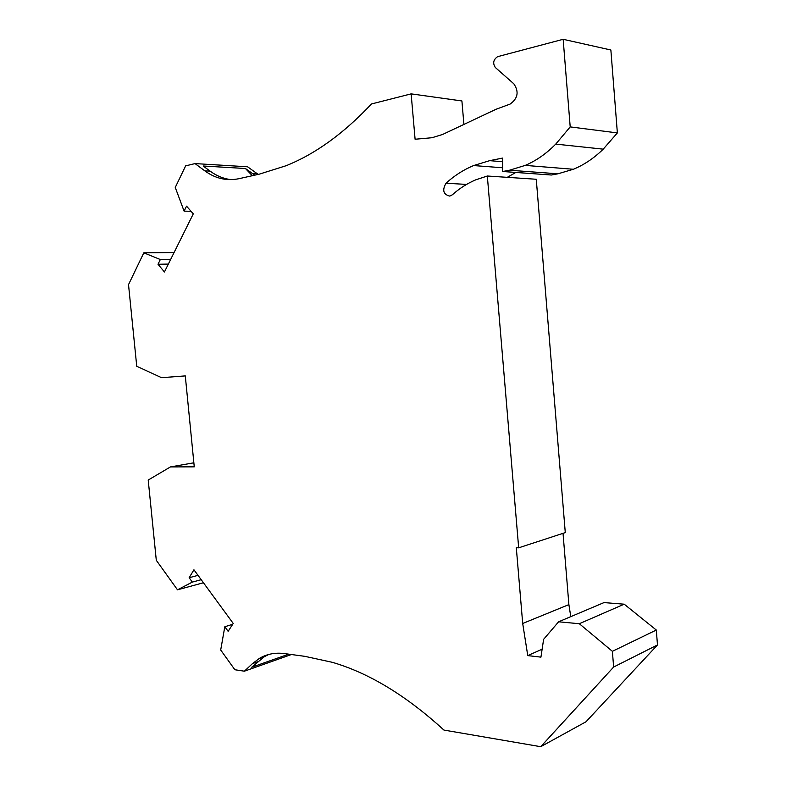 <?xml version="1.0" encoding="UTF-8"?>
<svg xmlns="http://www.w3.org/2000/svg" width="786" height="786" viewBox="0 0 786 786"><rect width="100%" height="100%" fill="white"/><g stroke="black" fill="none" stroke-linecap="round" stroke-linejoin="round"><path stroke-width="1.18" d="M487.33 176.015L475.628 179.876C467.179 183.472 459.417 188.444 452.343 194.8L449.779 196.097C443.304 194.476 442.046 190.202 445.996 183.246C454.337 175.661 463.524 169.766 473.575 165.561L489.658 160.658L502.578 158.084L502.735 171.505L509.485 170.228L525.245 165.394C536.219 160.717 546.388 153.624 555.741 144.103L570.204 126.9L563.159 39.3L497.607 56.661C493.294 59.648 492.567 63.293 495.406 67.586L513.828 83.807C519.182 91.736 517.925 98.505 510.035 104.116L496.133 109.234L442.646 134.445L431.966 137.727L415.096 139.24L411.137 93.868L371.444 103.978C343.767 133.463 315.284 154.056 285.996 165.758L259.301 174.148L239.131 178.658C226.82 181.193 215.374 178.589 204.792 170.837L195.016 163.586L185.643 165.866L175.258 187.451L184.101 211.139L186.547 206.158L193.287 213.851L164.431 271.976L158.006 264.263L160.324 259.537L143.818 252.817L128.521 284.63L136.744 366.286L161.572 377.693L185.29 375.905L194.26 466.845L170.464 466.913L148.21 480.05L156.296 560.28L177.498 589.824L192.334 582.092L189.151 577.72L193.946 569.781L233.246 623.465L228.137 631.325L224.806 626.747L220.699 650.012L234.867 669.741L244.377 671.195L252.512 663.581L259.301 658.462C266.778 654.021 275.149 652.4 284.414 653.569L304.84 656.339L332.281 662.303C369.007 673.022 406.224 695.61 443.923 730.066L540.729 746.7L613.64 667.029L612.382 651.329L579.311 623.72L558.61 621.795L543.617 639.332L540.935 657.135L527.76 655.603L522.7 623.485L516.304 547.704L518.672 547.822L487.33 176.015L536.268 179.257L565.281 532.603L518.672 547.822M563.031 533.34L568.887 604.611L570.783 616.637M558.61 621.795L604.012 602.587L624.212 604.188L656.31 630.038L657.479 644.942L586.002 721.774L540.729 746.7M195.016 163.586L247.58 166.789L257.277 173.745L252.355 173.47L245.448 168.509L252.306 175.71M258.201 174.394L257.277 173.745M463.848 123.716L461.913 100.962L411.137 93.868M563.159 39.3L610.869 49.999L617.364 132.922L603.206 149.163C594.049 158.153 584.106 164.844 573.377 169.265L557.952 173.804L509.485 170.228M502.735 171.505L551.359 175.013L557.952 173.804M507.275 177.331L515.822 172.448M291.429 654.522L244.377 671.195M568.887 604.611L522.7 623.485M612.382 651.329L656.31 630.038M613.64 667.029L657.479 644.942M579.311 623.72L624.212 604.188M224.806 626.747L232.715 624.28M570.204 126.9L617.364 132.922M184.101 211.139L191.057 211.296M143.818 252.817L174.089 252.532M160.324 259.537L170.68 259.39M170.464 466.913L193.857 462.807M177.498 589.824L203.446 582.76M192.334 582.092L201.206 579.704M168.351 264.076L158.006 264.263M245.448 168.509L203.161 166.003L210.117 171.132L204.792 170.837M254.831 175.15L252.355 173.47M230.946 179.64C223.529 178.727 216.582 175.887 210.117 171.132M268.684 654.483L264.302 656.713L251.736 667.226L288.737 654.158M198.023 575.362L189.151 577.72M542.134 649.207L527.76 655.603M466.55 184.405L445.996 183.246M502.627 161.729L489.658 160.658M603.206 149.163L555.741 144.103M257.523 661.832L252.512 663.581M502.696 167.772L473.575 165.561M573.377 169.265L525.245 165.394M264.302 656.713L259.301 658.462"/></g></svg>
